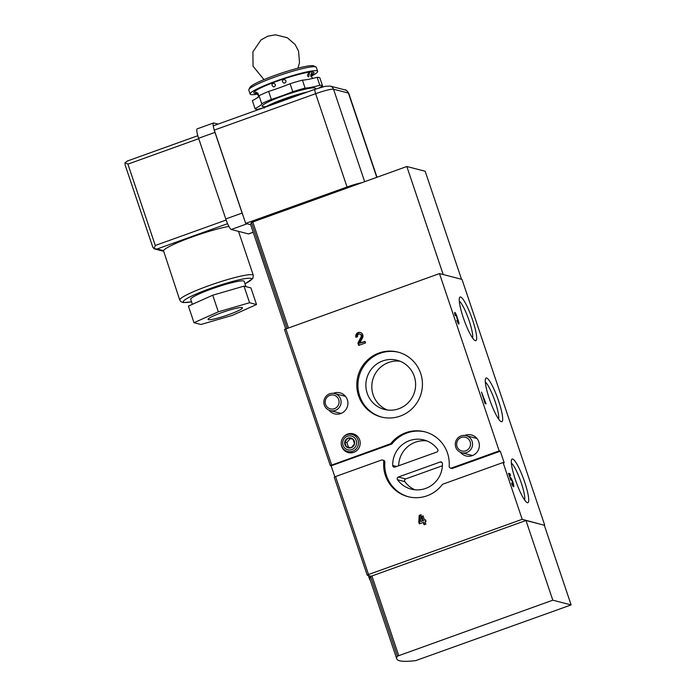 <?xml version="1.0" encoding="UTF-8"?>
<svg xmlns="http://www.w3.org/2000/svg" width="696" height="696" viewBox="0 0 696 696"><rect width="100%" height="100%" fill="white"/><g stroke="black" fill="none" stroke-linecap="round" stroke-linejoin="round"><path stroke-width="1.04" d="M265.541 268.952A139.322 16.017 -18.6 0 1 265.454 268.508L256.293 241.277A139.322 16.017 -18.6 0 0 256.38 241.721L265.541 268.952M285.691 328.834L250.795 225.139A139.322 16.017 -18.6 0 1 251.447 222.476L406.838 166.501L443.195 274.537M485.095 403.61L481.502 392.065L486.086 403.863L485.095 403.61M501.32 421.68A23.203 4.002 70.2 0 0 497.501 397.842A23.203 4.002 70.2 0 0 485.59 378.58A23.203 4.002 70.2 0 0 490.202 401.192A23.203 4.002 70.2 0 0 501.033 421.576A23.203 4.002 70.2 0 0 501.32 421.68M475.29 340.675A23.203 4.002 70.2 0 0 471.47 316.828A23.203 4.002 70.2 0 0 459.551 297.566A23.203 4.002 70.2 0 0 464.171 320.186A23.203 4.002 70.2 0 0 475.003 340.561A23.203 4.002 70.2 0 0 475.29 340.675M527.359 502.695A23.203 4.002 70.2 0 0 523.54 478.848A23.203 4.002 70.2 0 0 511.621 459.586A23.203 4.002 70.2 0 0 516.241 482.197A23.203 4.002 70.2 0 0 527.072 502.582A23.203 4.002 70.2 0 0 527.359 502.695M452.591 468.338L451.46 468.043A1.766 1.723 104.5 0 1 450.46 468.086L451.591 468.382A1.766 1.723 104.5 0 0 452.591 468.338L500.302 451.199L504.208 462.814L503.077 462.527L522.191 519.312L544.315 525.263M330.339 465.546L284.499 329.443L439.489 273.58L461.996 279.4L544.698 525.132M439.489 273.58L499.171 450.904L500.302 451.199M457.368 318.368A3.706 0.635 -109.8 0 1 458.707 321.97A3.706 0.635 -109.8 0 1 458.847 324.04A3.706 0.635 -109.8 0 1 456.854 320.36L458.264 322.413L458.246 321.569L456.063 315.062L455.358 314.044L455.288 315.714A3.706 0.635 -109.8 0 1 454.775 312.417A3.706 0.635 -109.8 0 1 456.15 314.47A3.706 0.635 -109.8 0 1 457.368 318.368L456.854 318.55M510.82 480.11L508.489 473.323L509.907 473.689L510.533 475.551L509.428 475.264L510.133 477.726A4.942 0.853 -109.8 0 1 510.29 477.456A4.942 0.853 -109.8 0 1 512.761 481.815A4.942 0.853 -109.8 0 1 513.631 486.748A4.942 0.853 -109.8 0 1 511.777 483.964L511.743 482.893A2.819 0.487 -109.8 0 0 512.917 484.755A2.819 0.487 -109.8 0 0 512.421 481.937A2.819 0.487 -109.8 0 0 511.003 479.448A2.819 0.487 -109.8 0 0 510.934 480.136L510.82 480.11M408.613 496.831A33.504 32.782 104.5 0 1 384.853 462.153A1.766 1.723 104.5 0 0 383.574 460.317L382.435 460.021A1.766 1.723 104.5 0 0 381.443 460.073L335.55 476.551L368.515 574.513L522.191 519.312M503.077 462.527L443.004 484.112A1.766 1.723 104.5 0 0 442.204 484.694A33.504 32.782 104.5 0 1 408.047 496.683A33.504 32.782 104.5 0 1 383.722 461.857A1.766 1.723 104.5 0 0 382.435 460.021M419.175 515.371L421.132 514.666L420.767 521.504L422.733 520.799L421.332 516.641L423.072 515.84L424.525 520.147L425.508 519.799L426.065 521.461L425.082 521.809L425.865 524.132L424.073 524.784L423.29 522.452L419.366 523.862L418.809 522.209L419.175 515.371L421.106 515.118M397.503 479.753A1.766 1.723 104.5 0 1 398.338 477.03L440.15 462.013A1.766 1.723 104.5 0 1 442.439 463.606A25.395 24.847 104.5 0 1 411.205 489.123A25.395 24.847 104.5 0 1 397.503 479.753L404.863 481.649A1.766 1.723 104.5 0 1 405.698 478.935L442.404 465.746M425.387 431.955A33.504 32.782 104.5 0 0 392.179 443.604A1.766 1.723 104.5 0 1 391.404 444.161L390.273 443.865L330.322 465.589L331.139 465.815L391.404 444.161M334.846 476.83L331.139 465.815M394.98 467.068A1.766 1.723 104.5 0 1 392.701 465.476A25.395 24.847 104.5 0 1 423.925 439.95A25.395 24.847 104.5 0 1 437.636 449.329A1.766 1.723 104.5 0 1 436.801 452.052L394.98 467.068M367.218 575.131L334.237 477.212L335.55 476.551M370.289 580.203A139.322 16.017 -18.6 0 1 369.602 579.237A139.322 16.017 -18.6 0 1 370.577 576.114L367.201 575.166L368.515 574.513M333.367 393.327A10.84 10.605 104.5 0 1 347.922 403.288A10.84 10.605 104.5 0 1 329.008 410.196M464.815 435.435A10.84 10.605 104.5 0 1 479.37 445.397A10.84 10.605 104.5 0 1 460.456 452.304M357.535 336.707L355.934 337.282A3.706 3.619 104.5 0 1 360.293 332.462A3.706 3.619 104.5 0 1 362.581 337.725L359.806 343.189L364.991 341.327L365.539 342.954L358.666 345.416L357.909 343.171L361.076 336.942A1.975 1.931 104.5 0 0 357.944 334.724A1.975 1.931 104.5 0 0 357.535 336.707M342.345 438.697A9.7 9.492 104.5 0 1 360.206 443.343A9.7 9.492 104.5 0 1 349.435 452.809A9.7 9.492 104.5 0 1 341.214 443.074M400.226 416.095A33.504 32.782 104.5 0 1 381.225 416.991A33.504 32.782 104.5 0 1 357.875 376.345A33.504 32.782 104.5 0 1 397.999 352.115A33.504 32.782 104.5 0 1 422.42 383.009A33.504 32.782 104.5 0 1 400.226 416.095M392.179 443.604L391.048 443.308A1.766 1.723 104.5 0 1 390.273 443.865M391.048 443.308A33.504 32.782 104.5 0 1 424.821 431.807A33.504 32.782 104.5 0 1 449.172 466.277A1.766 1.723 104.5 0 0 450.46 468.086M451.46 468.043L499.171 450.904M396.746 658.816L369.924 579.124A139.322 16.017 -18.6 0 1 370.577 576.462L525.967 520.486L544.298 525.228L571.12 604.92L415.695 660.617A139.322 16.017 -18.6 0 1 396.746 658.816A139.322 16.017 -18.6 0 1 397.399 656.163L552.789 600.187L525.967 520.486M406.838 166.501L425.169 171.242L461.526 279.279M552.789 600.187L571.12 604.92M498.58 419.009A20.184 3.48 70.2 0 0 494.447 399.669A20.184 3.48 70.2 0 0 485.329 382.121M472.549 337.995A20.184 3.48 70.2 0 0 468.417 318.655A20.184 3.48 70.2 0 0 459.29 301.107M524.619 500.015A20.184 3.48 70.2 0 0 520.486 480.675A20.184 3.48 70.2 0 0 511.36 463.127M381.791 417.13A33.504 32.782 104.5 0 1 359.014 376.64A33.504 32.782 104.5 0 1 398.564 352.263M398.791 408.752A25.395 24.847 104.5 0 1 384.392 409.431A25.395 24.847 104.5 0 1 366.696 378.624A25.395 24.847 104.5 0 1 397.103 360.258A25.395 24.847 104.5 0 1 415.608 383.679A25.395 24.847 104.5 0 1 398.791 408.752M398.643 465.755A25.395 24.847 104.5 0 1 426.848 440.907M414.964 489.793A25.395 24.847 104.5 0 1 404.863 481.649M387.411 410.014A25.395 24.847 104.5 0 1 372.638 380.164A25.395 24.847 104.5 0 1 400.026 361.215M356.526 337.064A3.706 3.619 104.5 0 1 360.641 332.575M365.122 341.719L359.806 343.189M359.249 345.207L358.623 343.354L357.909 343.171M358.623 343.354L361.79 337.125L361.076 336.942M359.858 334.141L360.563 334.324A1.975 1.931 104.5 0 1 361.79 337.125M422.733 520.799L420.767 521.504M423.438 520.982L422.037 516.832L421.332 516.641M422.037 516.832L423.229 516.284M425.639 520.19L424.525 520.147M424.647 524.575L423.995 522.635L423.29 522.452M419.94 523.662L419.514 522.392L418.809 522.209M419.514 522.392L419.879 515.553M484.668 402.349L485.216 402.149M484.729 402.523L485.538 402.236M508.715 474.115L509.907 473.689M352.933 439.054A5.089 4.976 -75.5 0 0 344.755 441.986A5.089 4.976 -75.5 0 0 351.262 447.711A5.089 4.976 -75.5 0 0 352.933 439.054L348.035 438.123L344.755 441.986L346.364 446.78L351.262 447.711L354.542 443.848L352.933 439.054M358.022 440.037A8.822 8.63 -75.5 0 0 341.501 440.812A8.822 8.63 -75.5 0 0 356.169 448.903A8.822 8.63 -75.5 0 0 358.022 440.037M356.221 440.559A7.091 6.934 -75.5 0 0 344.416 438.323A7.091 6.934 -75.5 0 0 348.305 449.877A7.091 6.934 -75.5 0 0 356.221 440.559M348.444 447.18L346.878 442.543L344.755 441.986M346.878 442.543L350.158 438.671L348.035 438.123M350.158 438.671L352.994 439.211M335.272 410.396A8.822 8.63 -75.5 0 0 334.689 393.562A8.822 8.63 -75.5 0 0 324.127 399.939A8.822 8.63 -75.5 0 0 335.272 410.396M334.376 408.683A7.091 6.934 -75.5 0 0 336.699 396.624A7.091 6.934 -75.5 0 0 325.319 400.713A7.091 6.934 -75.5 0 0 334.376 408.683M466.72 452.513A8.822 8.63 -75.5 0 0 466.137 435.67A8.822 8.63 -75.5 0 0 455.575 442.047A8.822 8.63 -75.5 0 0 466.72 452.513M465.824 450.79A7.091 6.934 -75.5 0 0 468.147 438.741A7.091 6.934 -75.5 0 0 456.767 442.821A7.091 6.934 -75.5 0 0 465.824 450.79M364.652 181.656L333.541 89.227A15.869 1.827 161.4 0 0 315.645 93.69L214.29 130.1L245.688 223.416L250.708 224.712M214.29 130.1A4.942 0.853 -109.8 0 1 213.611 125.706L314.966 89.297A4.942 0.853 -109.8 0 0 315.645 93.69L347.043 186.998L245.688 223.416M361.381 182.831A15.869 1.827 161.4 0 0 347.043 186.998M252.387 100.763A35.627 4.098 -18.6 0 1 252.361 100.694A35.627 4.098 -18.6 0 1 252.344 100.616A35.27 4.054 161.4 0 0 257.45 97.657A35.27 4.054 161.4 0 0 259.043 95.726A35.627 4.098 -18.6 0 1 268.639 91.428L271.318 99.397A35.27 4.054 161.4 0 0 292.764 91.698A35.627 4.098 -18.6 0 1 305.1 88.114A35.27 4.054 161.4 0 0 319.847 85.303A35.627 4.098 -18.6 0 1 322.57 85.939A35.627 4.098 -18.6 0 1 322.587 86.008A35.27 4.054 161.4 0 0 319.055 87.931M259.043 95.726L261.722 103.695A35.627 4.098 -18.6 0 1 271.318 99.397M268.639 91.428A35.27 4.054 161.4 0 0 279.749 87.679A35.27 4.054 161.4 0 0 290.084 83.729A35.627 4.098 -18.6 0 1 302.421 80.144L305.1 88.114M290.084 83.729L292.764 91.698M302.421 80.144A35.27 4.054 161.4 0 0 308.424 79.353A35.27 4.054 161.4 0 0 317.159 77.334A35.627 4.098 -18.6 0 1 319.882 77.969L322.57 85.939M317.159 77.334L319.847 85.303M257.911 97.597C258.842 96.474 258.425 95.021 256.676 93.238L256.424 93.16M273.946 83.346L273.876 83.329C271.492 83.807 271.327 84.982 273.38 86.852L274.337 86.782C275.842 85.46 275.712 84.312 273.946 83.346M285.543 80.24L284.42 79.588C281.897 80.023 281.68 81.18 283.759 83.068L284.795 83.024C286.091 82.328 286.343 81.397 285.543 80.24M312.06 74.446L312.6 73.75L311.599 75.768L311.738 76.995L312.739 78.431M256.598 92.864L258.407 94.943C258.329 93.342 257.337 92.455 255.449 92.263L256.598 92.864M309.398 72.915L309.224 72.941C307.154 74.559 306.953 75.873 308.641 76.891L309.398 72.915M311.999 72.958L311.939 72.967C310.477 74.489 310.277 75.812 311.321 76.934L311.999 72.958M307.675 91.916A27.805 3.193 -18.6 0 0 269.265 105.018L263.984 107.61A35.627 4.098 -18.6 0 1 305.387 92.733M262.644 108.089A35.27 4.054 161.4 0 0 257.764 109.298A35.627 4.098 -18.6 0 1 255.04 108.663A35.627 4.098 -18.6 0 1 255.023 108.585A35.27 4.054 161.4 0 0 261.722 103.695M252.344 100.616L255.023 108.585M257.764 94.091A35.627 4.098 -18.6 0 1 250.125 94.047A35.627 4.098 -18.6 0 1 282.585 78.805A35.627 4.098 -18.6 0 1 317.646 71.323A35.627 4.098 -18.6 0 1 311.582 75.977M250.125 94.047L248.785 90.062A35.627 4.098 -18.6 0 1 248.855 89.54A35.627 4.098 -18.6 0 1 281.236 74.82A35.627 4.098 -18.6 0 1 315.932 66.964A35.627 4.098 -18.6 0 1 316.306 67.338L317.646 71.323M248.855 89.54L249.968 87.339A33.86 3.889 -18.6 0 1 280.749 73.35A33.86 3.889 -18.6 0 1 313.722 65.885L315.932 66.964M228.897 226.426A38.793 4.463 -18.6 0 0 192.34 236.884A38.793 4.463 -18.6 0 0 163.473 250.63L179.777 300.089L180.873 301.646L183.396 302.586L191.539 301.846M152.737 246.845L153.981 248.716L157.122 248.985L227.583 223.677M127.507 160.994L125.019 162.664L125.089 164.856L152.859 247.367M198.751 138.678L127.916 164.126L125.019 162.664M127.916 164.126L155.295 245.488L153.981 248.716M245.958 286.63L244.192 281.367A28.214 3.245 161.4 0 0 211.784 288.901A28.214 3.245 161.4 0 0 190.704 299.367L192.374 304.326M194.001 322.7L188.416 306.092L212.732 295.217L244 286.126L250.943 287.926L256.528 304.526L232.212 315.41L200.953 324.493L194.001 322.7L218.318 311.817L249.586 302.734L256.528 304.526M244 286.126L249.586 302.734M212.732 295.217L218.318 311.817M228.914 314.557A18.166 2.088 -18.6 0 1 208.052 319.403A18.166 2.088 -18.6 0 1 221.624 312.669A18.166 2.088 -18.6 0 1 242.486 307.823A18.166 2.088 -18.6 0 1 228.914 314.557M253.205 232.29L248.672 233.917A10.579 1.827 -109.8 0 1 248.446 233.926L231.246 229.471A10.579 1.827 -109.8 0 1 225.774 218.962L198.612 138.269A10.579 1.827 -109.8 0 1 197.159 128.864L213.507 122.992A10.579 1.827 -109.8 0 1 213.733 122.983L218.074 124.106M243.269 216.23A10.579 1.827 -109.8 0 1 242.121 213.089L214.96 132.397A10.579 1.827 -109.8 0 1 213.889 128.804M213.568 127.472A10.579 1.827 -109.8 0 1 213.507 122.992M251.447 222.476L287.074 328.338M285.821 328.782L331.635 464.937M252.752 221.859L288.422 327.851M397.399 656.163L370.577 576.462M398.704 655.536L371.881 575.844M384.853 462.153L383.722 461.857M396.607 466.485L392.701 465.476M405.698 478.935L398.338 477.03M442.004 462.492L440.15 462.013M376.754 177.306L348.409 93.073A4.942 4.829 -75.5 0 0 345.068 89.932L330.2 86.087A4.942 4.829 -75.5 0 1 333.541 89.227L348.409 93.073A15.869 1.827 -18.6 0 1 348.74 93.29L376.98 177.228M256.894 93.342A31.746 3.645 -18.6 0 1 282.767 79.213A31.746 3.645 -18.6 0 1 311.799 74.872M266.011 106.618A28.084 3.228 -18.6 0 1 284.238 95.456A28.084 3.228 -18.6 0 1 314.914 89.314M163.473 250.63L157.122 248.985M155.295 245.488L226.139 220.032M238.519 231.359L253.318 275.338A38.793 4.463 161.4 0 0 208.765 285.699A38.793 4.463 161.4 0 0 179.777 300.089M245.009 283.803A35.974 4.133 161.4 0 0 246.045 278.504A35.974 4.133 161.4 0 0 210.227 288.501A35.974 4.133 161.4 0 0 191.522 301.803M198.612 138.269L214.96 132.397M225.774 218.962L242.121 213.089M231.246 229.471L247.106 223.781M248.446 233.926L253.179 232.22M284.499 329.443L330.322 465.589M334.237 477.212L367.201 575.166M368.332 575.479L369.602 579.237M457.75 322.596L458.264 322.413M454.853 314.227L455.358 314.044M512.256 484.99L512.917 484.755M510.446 479.648L511.003 479.448M356.743 435.644L352.054 434.435M352.333 452.722L347.643 451.504M345.477 396.355L334.689 393.562M341.066 413.424L330.269 410.631M476.925 438.463L466.137 435.67M472.514 455.532L461.718 452.748M330.2 86.087L325.258 86.287L314.966 89.297M345.068 89.932C345.616 89.462 346.843 90.584 348.74 93.29M263.975 79.614L253.048 66.216L252.9 51.808L261.009 39.933L267.734 36.209L275.486 34.8L287.37 37.758L295.139 44.553L298.575 51.165L299.506 62.64L297.888 68.208M264.184 108.124L263.671 106.601M255.04 108.663L252.361 100.694M163.325 251.204L154.73 248.985M127.046 161.133L197.821 135.703M245.018 283.846L252.822 278.496L253.318 275.338"/></g></svg>
